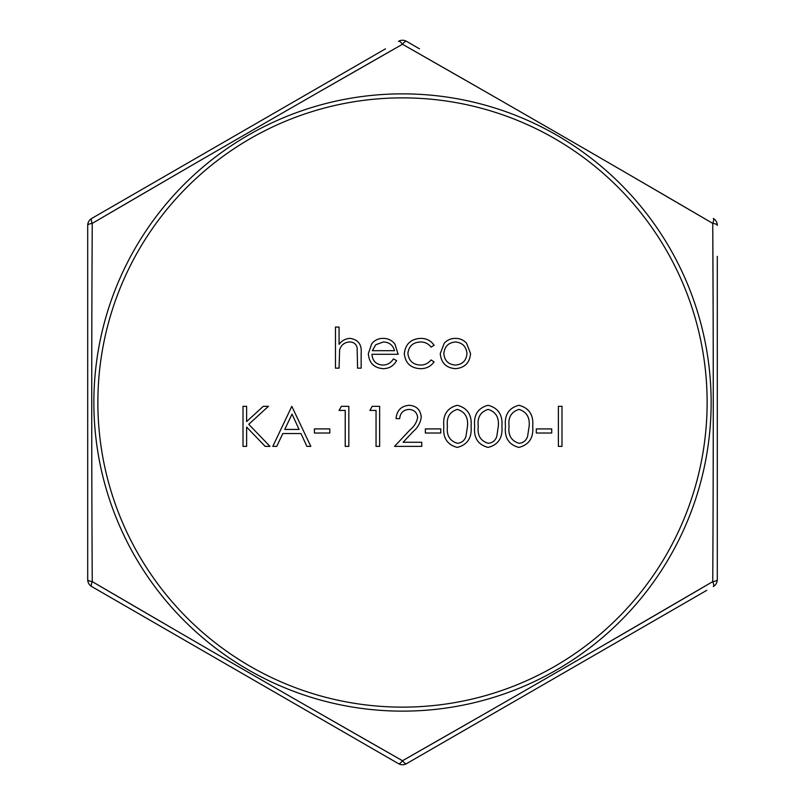 <?xml version="1.0" encoding="UTF-8"?>
<svg xmlns="http://www.w3.org/2000/svg" width="805" height="805" viewBox="0 0 805 805"><rect width="100%" height="100%" fill="white"/><g stroke="black" fill="none" stroke-linecap="round" stroke-linejoin="round"><path stroke-width="1.21" d="M706.78 590.317L406.505 763.673A8.01 2.224 -120 0 1 402.5 760.745C505.751 701.93 609.164 642.219 712.747 581.623C713.431 466.286 713.441 340.374 712.747 223.377C610.12 163.324 506.707 103.624 402.5 44.255C299.249 103.07 195.836 162.781 92.253 223.377C91.569 338.714 91.559 464.626 92.253 581.623C194.88 641.676 298.293 701.376 402.5 760.745L322.231 714.85M717.295 532.709L717.295 500.469M717.295 468.279L717.295 304.531M717.295 256.352L717.295 579.62A8.01 2.224 180 0 1 712.747 581.623L597.28 648.86M322.262 90.13L402.5 44.255A8.01 2.224 -60 0 1 406.505 41.327L419.516 48.833M87.705 548.648L87.705 579.62A8.01 8.01 0 0 0 91.72 586.553L398.495 763.673L91.72 586.553A8.01 2.224 -60 0 1 92.253 581.623A8.01 2.224 180 0 1 87.705 579.62L87.705 225.38A8.01 8.01 0 0 1 91.72 218.447L385.484 48.833M87.705 256.322L87.705 304.531M87.705 336.721L87.705 468.279M98.22 214.683L91.72 218.447A8.01 8.01 0 0 0 87.705 225.38A8.01 2.224 180 0 1 92.253 223.377L168.074 179.173M519.004 443.293C523.331 442.901 526.198 440.607 527.597 436.421L529.116 426.348C530.032 417.513 526.661 411.858 519.004 409.393C511.276 411.818 507.965 417.463 509.082 426.348C507.965 435.223 511.276 440.878 519.004 443.293M488.182 443.293C492.509 442.901 495.377 440.607 496.776 436.421L498.295 426.348C499.211 417.513 495.84 411.858 488.182 409.393C480.454 411.818 477.154 417.463 478.261 426.348C477.154 435.223 480.454 440.878 488.182 443.293M457.361 443.293C461.688 442.901 464.555 440.607 465.964 436.421L467.474 426.348C468.389 417.513 465.018 411.858 457.361 409.393C449.643 411.818 446.332 417.463 447.439 426.348C446.332 435.223 449.633 440.878 457.361 443.293M284.769 429.427L299.088 429.427L292.024 414.122L284.769 429.427M443.847 353.626C444.501 360.67 448.355 364.494 455.409 365.078C462.452 364.494 466.306 360.67 466.96 353.626C466.306 346.563 462.462 342.668 455.409 341.964C448.345 342.668 444.501 346.553 443.847 353.626M394.541 350.698C392.941 345.103 389.207 342.195 383.341 341.964L375.794 344.711L372.313 350.698L394.541 350.698M558.388 446.383L558.388 406.314L561.991 406.314L561.991 446.383L558.388 446.383M536.301 433.03L536.301 428.914L551.717 428.914L551.717 433.03L536.301 433.03M518.883 447.409C508.79 444.742 504.322 437.729 505.49 426.368C504.302 414.988 508.77 407.964 518.883 405.287C529.096 407.914 533.705 414.937 532.709 426.368C533.705 437.779 529.096 444.793 518.883 447.409M488.061 447.409C477.969 444.742 473.501 437.729 474.668 426.368C473.481 414.988 477.949 407.964 488.061 405.287C498.275 407.914 502.894 414.937 501.887 426.368C502.894 437.779 498.285 444.793 488.061 447.409M457.24 447.409C447.147 444.742 442.69 437.729 443.847 426.368C442.67 414.988 447.127 407.964 457.24 405.287C467.464 407.914 472.072 414.937 471.076 426.368C472.072 437.779 467.464 444.793 457.24 447.409M425.362 433.03L425.362 428.914L440.768 428.914L440.768 433.03L425.362 433.03M408.96 409.393C403.325 409.856 400.226 412.935 399.672 418.64L396.08 418.64C396.744 410.51 401.101 406.052 409.141 405.287C416.537 405.831 420.572 409.805 421.246 417.201C420.441 422.917 417.745 427.707 413.146 431.571L403.114 442.267L421.76 442.267L421.76 446.383L394.541 446.383L410.077 429.8C414.162 426.519 416.688 422.424 417.654 417.523C417.02 412.442 414.122 409.735 408.96 409.393M369.887 410.429L372.232 406.314L379.638 406.314L379.638 446.383L376.046 446.383L376.046 410.429L369.887 410.429M339.066 410.429L341.421 406.314L348.827 406.314L348.827 446.383L345.224 446.383L345.224 410.429L339.066 410.429M314.413 433.03L314.413 428.914L329.819 428.914L329.819 433.03L314.413 433.03M291.812 406.314L310.811 446.383L306.906 446.383L300.979 433.543L282.817 433.543L276.729 446.383L272.804 446.383L291.812 406.314M243.009 446.383L243.009 406.314L246.612 406.314L246.612 421.568L263.305 406.314L268.437 406.314L248.755 424.295L269.977 446.383L265.187 446.383L246.612 427.042L246.612 446.383L243.009 446.383M444.269 343.212C447.278 339.972 450.991 338.362 455.419 338.372C459.836 338.362 463.539 339.972 466.548 343.192L470.563 353.596C469.707 362.874 464.666 367.895 455.419 368.67C446.161 367.905 441.11 362.884 440.255 353.596L444.269 343.212M420.683 338.372C426.409 338.331 430.876 340.616 434.086 345.234L431.078 347.096C428.371 343.654 424.819 341.934 420.421 341.964C412.975 342.336 408.799 346.16 407.894 353.435C408.769 360.801 412.955 364.675 420.441 365.078C424.799 365.047 428.341 363.337 431.078 359.946L434.086 361.918C430.715 366.496 426.147 368.75 420.391 368.67C410.771 368.167 405.408 363.196 404.301 353.757C405.388 344.077 410.852 338.945 420.683 338.372M382.617 365.078C387.346 364.997 390.938 362.944 393.404 358.909L396.593 360.59C393.675 365.933 389.167 368.63 383.069 368.67C373.933 367.905 369.022 362.874 368.338 353.596L371.709 343.826C374.647 340.173 378.461 338.352 383.16 338.372C388.03 338.372 391.965 340.294 394.943 344.127L398.133 354.291L371.94 354.291C372.484 360.902 376.046 364.504 382.617 365.078M335.474 368.157L335.474 327.072L339.066 327.072L339.066 344.409C341.833 340.585 345.546 338.573 350.205 338.372C358.265 339.67 361.918 344.61 361.153 353.204L361.153 368.157L357.561 368.157L357.138 347.73C356.092 343.896 353.566 341.974 349.571 341.964C344.53 342.316 341.219 344.902 339.619 349.712L339.066 368.157L335.474 368.157M240.121 667.607L207.72 648.86M169.855 626.864L92.253 581.623M171.213 177.342L207.72 156.14M398.495 41.327A8.01 8.01 0 0 1 406.505 41.327A8.01 8.01 0 0 0 398.495 41.327A8.01 8.01 0 0 1 402.5 40.25A8.01 8.01 0 0 0 398.495 41.327A8.01 2.224 -120 0 1 402.5 44.255L482.769 90.15M564.879 137.393L597.28 156.14M635.145 178.136L712.747 223.377L713.119 309.643M482.738 714.87L402.5 760.745A8.01 2.224 -60 0 1 398.495 763.673A8.01 8.01 0 0 0 406.505 763.673A8.01 8.01 0 0 1 398.495 763.673M717.295 225.38A8.01 8.01 0 0 0 713.28 218.447A8.01 2.224 -60 0 1 712.747 223.377A8.01 2.224 180 0 1 717.295 225.38A8.01 8.01 0 0 0 713.28 218.447M713.28 586.553A8.01 8.01 0 0 0 717.295 579.62A8.01 8.01 0 0 1 713.28 586.553A8.01 2.224 -120 0 0 712.747 581.623M92.253 223.377A8.01 2.224 -120 0 1 91.72 218.447M91.72 586.553A8.01 8.01 0 0 1 87.705 579.62M711.137 402.5A308.637 308.637 0 0 1 402.5 711.137A308.637 308.637 0 0 1 93.863 402.5A308.637 308.637 0 0 1 402.5 93.863A308.637 308.637 0 0 1 711.137 402.5M707.132 402.5A304.632 304.632 0 0 0 250.184 138.681A304.632 304.632 0 0 0 250.184 666.319A304.632 304.632 0 0 0 707.132 402.5"/></g></svg>
